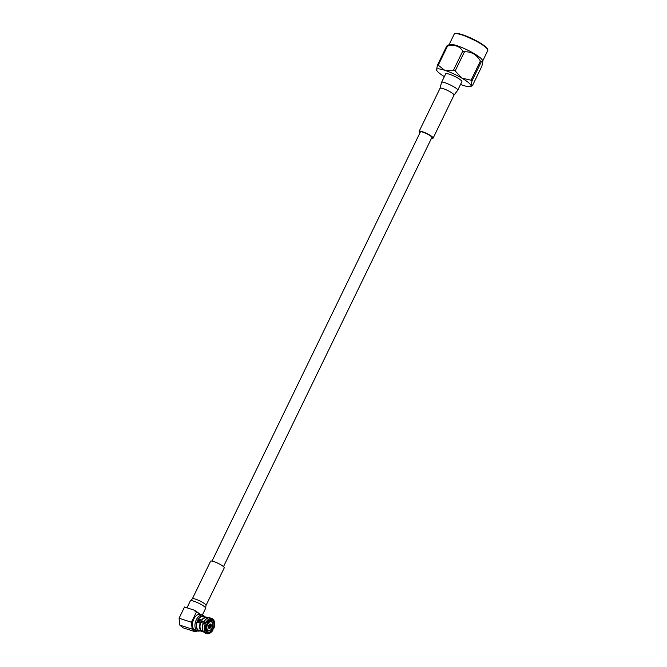<?xml version="1.0" encoding="UTF-8"?>
<svg xmlns="http://www.w3.org/2000/svg" width="667" height="667" viewBox="0 0 667 667"><rect width="100%" height="100%" fill="white"/><g stroke="black" fill="none" stroke-linecap="round" stroke-linejoin="round"><path stroke-width="1" d="M212.014 561.08L420.393 131.941A6.378 1.159 25.9 0 1 426.638 133.683A6.378 1.159 25.9 0 1 431.866 137.51L223.495 566.65M457.695 90.303L461.872 81.707A8.988 1.634 -154.1 0 0 454.502 76.305A8.988 1.634 -154.1 0 0 445.698 73.854L441.521 82.45L440.012 88.352A7.779 1.417 -154.1 0 1 443.28 88.678A7.779 1.417 -154.1 0 1 450.667 92.113A7.779 1.417 -154.1 0 1 453.994 95.139L457.695 90.295C459.071 88.586 441.904 80.315 441.529 82.45M438.236 65.174A21.577 3.935 -154.1 0 0 437.452 65.141L446.748 45.99A21.577 3.935 25.9 0 1 447.532 46.031L438.236 65.174L444.622 70.235A19.135 3.485 25.9 0 1 461.881 78.139A19.135 3.485 25.9 0 1 471.052 85.684A19.135 3.485 25.9 0 1 470.552 86.518A19.135 3.485 25.9 0 1 462.948 85.318A19.135 3.485 25.9 0 1 460.53 84.476M453.502 70.152L462.798 51A21.577 3.935 25.9 0 1 464.474 51.776L455.177 70.919A21.577 3.935 -154.1 0 0 453.502 70.152L444.622 70.235A19.135 3.485 -154.1 0 0 436.518 69.877L437.452 65.141M444.355 76.622A19.135 3.485 25.9 0 1 436.552 70.01A19.135 3.485 25.9 0 1 436.518 69.877L436.543 69.993M471.978 80.949A21.577 3.935 -154.1 0 0 471.085 80.215L480.382 61.072A21.577 3.935 25.9 0 1 481.274 61.806L471.978 80.949L471.052 85.684L471.627 86.06L470.552 86.518M471.052 85.684L472.62 85.268L481.916 66.125L482.825 61.264L481.274 61.806M446.748 45.99L449.441 44.472A18.684 3.402 25.9 0 1 467.3 49.95A18.684 3.402 25.9 0 1 482.641 60.597L482.825 61.264M455.177 70.919L461.881 78.139L471.085 80.215M480.382 61.072C476.73 54.627 471.427 51.534 464.474 51.776M462.798 51C459.363 46.006 454.277 44.347 447.532 46.031M431.516 138.244A7.779 1.417 -154.1 0 0 433.125 138.127A7.779 1.417 -154.1 0 0 429.798 135.101A7.779 1.417 -154.1 0 0 422.403 131.666A7.779 1.417 -154.1 0 0 419.134 131.332A7.779 1.417 -154.1 0 0 420.043 132.675M202.043 631.549L198.858 630.365A7.354 4.361 108.1 0 1 197.032 622.211L200.2 623.211A7.487 4.444 108.1 0 0 202.043 631.549A7.487 4.444 108.1 0 0 203.452 631.674M207.896 618.034A7.487 4.444 108.1 0 0 206.687 617.308A7.487 4.444 108.1 0 0 201.767 619.985L198.599 618.984A7.354 4.361 108.1 0 1 203.41 616.383L206.687 617.308M200.2 623.211L200.467 623.428A6.945 4.119 108.1 0 0 202.309 631.065A6.945 4.119 108.1 0 0 202.843 631.174M207.112 618.084A6.945 4.119 108.1 0 0 206.612 617.859A6.945 4.119 108.1 0 0 202.034 620.21L201.767 619.985M202.034 620.21L198.599 618.984M202.585 629.106L202.485 628.364A6.887 4.085 108.1 0 1 203.243 623.186L203.502 623.036A7.954 4.719 108.1 0 0 202.585 629.106A7.954 4.719 108.1 0 0 203.86 632.199L205.669 632.775L207.062 631.349A6.136 3.635 108.1 0 1 206.803 624.604L206.295 624.187A7.195 4.269 108.1 0 0 206.603 632.291M204.469 632.391L204.577 632.791A7.954 4.719 108.1 0 0 205.153 633.058L206.978 633.65A7.954 4.719 108.1 0 0 210.814 632.524L211.297 632.108A7.195 4.269 108.1 0 0 213.14 629.823L211.514 629.014M205.678 619.593L205.161 620.135A6.887 4.085 108.1 0 0 203.877 621.886L204.152 621.702A7.954 4.719 108.1 0 1 205.678 619.593A7.954 4.719 108.1 0 1 210.088 617.925L211.914 618.517A7.954 4.719 108.1 0 0 205.995 622.261L204.152 621.702M198.099 621.386A6.136 3.635 -71.9 0 1 198.282 620.985A6.136 3.635 -71.9 0 1 198.558 620.46L207.495 623.17L205.995 622.261M211.914 618.517A7.954 4.719 108.1 0 1 212.465 618.768L212.289 620.585A6.136 3.635 108.1 0 0 211.964 620.452A6.136 3.635 108.1 0 0 207.495 623.17M212.289 620.585L211.614 620.368M210.655 620.418L213.065 621.227L213.523 620.285L212.598 619.184M211.739 627.947L213.582 628.506L213.323 627.964A6.136 3.635 108.1 0 0 213.065 621.227M213.323 627.964L212.256 627.647M204.577 632.791L206.428 633.4L207.837 631.982A6.136 3.635 108.1 0 0 208.162 632.116A6.136 3.635 108.1 0 0 212.631 629.398M207.837 631.982L206.903 631.674M207.379 632.925A7.195 4.269 108.1 0 0 211.297 632.108M213.84 628.389A7.195 4.269 108.1 0 0 214.491 622.311A7.195 4.269 108.1 0 0 213.523 620.285M212.748 619.643A7.195 4.269 108.1 0 0 206.987 622.753M203.502 623.036L206.295 624.187M205.311 623.67A7.954 4.719 108.1 0 0 205.669 632.775M206.428 633.4A7.954 4.719 108.1 0 0 206.978 633.65M214.491 622.311L214.34 621.686A7.954 4.719 108.1 0 0 213.232 619.393M203.243 623.186L197.682 621.244A6.887 4.085 108.1 0 0 197.299 622.294M201.092 630.215L203.018 630.832M203.202 631.232L201.626 630.715M198.841 619.168A6.887 4.085 108.1 0 0 198.207 620.168L203.877 621.886M197.649 621.21A6.945 4.119 108.1 0 0 197.257 622.278A6.945 4.119 108.1 0 1 197.657 621.219L197.682 621.244M198.558 620.46L198.166 620.143A6.945 4.119 108.1 0 1 198.799 619.151A6.945 4.119 108.1 0 0 198.174 620.143L198.207 620.168M197.866 619.893L197.866 619.893A7.579 4.494 108.1 0 0 197.34 620.96L197.357 620.969A7.57 4.494 108.1 0 0 197.699 629.84A7.579 4.494 108.1 0 0 198.266 630.323A7.57 4.494 108.1 0 0 198.883 630.607A7.57 4.494 108.1 0 0 199.85 630.732A7.57 4.494 108.1 0 1 198.883 630.607M204.452 616.675A7.579 4.494 108.1 0 0 204.177 616.483L204.169 616.491A7.57 4.494 108.1 0 0 203.577 616.208A7.57 4.494 108.1 0 0 197.874 619.893M204.185 616.491A7.57 4.494 108.1 0 0 203.577 616.208M204.669 616.742L204.561 616.583A8.287 4.911 108.1 0 0 202.843 615.216A8.287 4.911 108.1 0 0 196.298 619.826A8.287 4.911 108.1 0 0 197.707 630.974A8.287 4.911 108.1 0 0 199.9 630.882L200.083 630.824M208.721 625.304A2.293 1.359 108.1 0 0 209.113 628.381A2.293 1.359 108.1 0 0 211.114 626.63A2.293 1.359 108.1 0 0 210.53 624.029A2.293 1.359 108.1 0 0 208.721 625.304M179.807 625.121L192.171 629.148L195.431 631.832L183.066 627.805L179.807 625.121L179.081 618.217L184.526 607.003L194.756 610.338L196.023 611.381M194.756 610.338L194.497 610.88L196.632 611.581L199.942 614.307A8.287 4.911 108.1 0 0 193.822 619.018A8.287 4.911 108.1 0 0 195.223 630.165L197.707 630.974M195.431 631.832L197.599 630.94M192.171 629.148L191.454 622.253L179.081 618.217M191.454 622.253L196.632 611.581M202.843 615.216L200.358 614.407A8.287 4.911 108.1 0 0 199.942 614.307M208.754 625.329L209.43 627.897C211.314 627.522 211.572 626.396 210.213 624.512L208.754 625.329M209.596 626.563L209.746 625.938M209.013 626.938C210.288 627.714 210.822 627.222 210.622 625.471C209.346 624.696 208.813 625.187 209.013 626.938M209.021 626.263L209.68 626.538L209.78 626.005C209.188 625.396 208.929 625.479 209.021 626.263M213.79 561.547A7.595 1.384 -154.1 0 0 210.597 561.222L192.338 598.833A7.595 1.384 -154.1 0 1 195.531 599.149A7.595 1.384 -154.1 0 1 202.751 602.509A7.595 1.384 -154.1 0 1 205.995 605.461L224.254 567.85A7.595 1.384 -154.1 0 0 221.01 564.899A7.595 1.384 -154.1 0 0 213.79 561.547M200.667 614.507A8.504 1.551 -154.1 0 0 197.974 612.681M462.056 34.951A18.684 3.402 -154.1 0 0 454.202 34.15L455.019 33.5C455.903 33.75 453.41 32.291 462.431 34.684L479.556 42.605L486.251 47.374L487.402 48.658L487.81 50.475A18.684 3.402 -154.1 0 0 479.823 43.205A18.684 3.402 -154.1 0 0 462.056 34.951M455.119 33.642A18.201 3.318 25.9 0 1 462.489 34.717A18.201 3.318 25.9 0 1 478.964 42.263A18.201 3.318 25.9 0 1 487.644 49.441M212.031 628.022A4.619 2.735 108.1 0 0 210.43 621.761A4.619 2.735 108.1 0 0 206.995 628.831A4.619 2.735 108.1 0 0 212.031 628.022M210.705 629.865A4.861 2.885 -71.9 0 1 208.129 630.765A4.861 2.885 -71.9 0 1 207.304 624.229A4.861 2.885 -71.9 0 1 211.139 621.527A4.861 2.885 -71.9 0 1 212.69 623.77M205.995 605.461L205.636 608.296A8.504 1.551 -154.1 0 0 201.993 604.986A8.504 1.551 -154.1 0 0 193.905 601.234A8.504 1.551 -154.1 0 0 190.337 600.867L192.338 598.833M482.733 60.93L487.81 50.475M449.124 44.614L454.202 34.15M433.125 138.127L453.994 95.139M419.134 131.332L440.012 88.352M201.809 630.84L203.235 631.299M206.078 617.75L207.504 618.209M206.445 630.215L208.129 630.765C209.405 631.224 210.714 630.323 212.064 628.072C213.907 622.336 212.048 622.411 211.139 621.527L209.455 620.977M208.438 627.572L209.43 627.897M209.505 624.287L210.213 624.512M190.337 600.867L186.968 607.804M205.636 608.296L202.351 615.057"/></g></svg>
